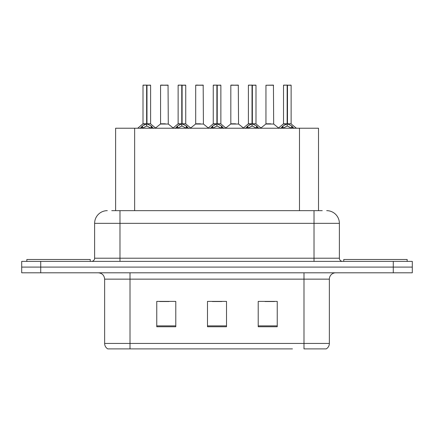 <?xml version="1.0" encoding="UTF-8"?>
<svg xmlns="http://www.w3.org/2000/svg" width="434" height="434" viewBox="0 0 434 434"><rect width="100%" height="100%" fill="white"/><g stroke="black" fill="none" stroke-linecap="round" stroke-linejoin="round"><path stroke-width="0.65" d="M115.618 210.658L115.618 128.225L318.507 128.225L318.507 210.658M329.363 343.435C329.287 345.8 328.25 347.618 326.254 348.893L303.995 348.893L303.995 343.435L329.363 343.435L329.363 279.143A6.342 6.342 0 0 1 335.704 272.802M292.456 348.893L107.746 348.893A6.342 6.342 0 0 1 104.637 343.435L104.637 279.143C104.263 275.292 102.147 273.176 98.296 272.802M412.3 272.802L412.3 267.094L21.7 267.094L21.7 272.802L40.72 272.802L40.72 267.094L21.7 267.094L21.7 261.387L40.72 261.387L40.72 267.094L412.3 267.094L412.3 272.802L40.72 272.802M277.239 326.759L277.239 301.397L258.214 301.397L258.214 326.759L277.239 326.759M175.786 326.759L175.786 301.397L156.761 301.397L156.761 326.759L175.786 326.759M226.51 326.759L226.51 301.397L207.49 301.397L207.49 326.759L226.51 326.759M159.614 301.527L169.124 301.527M265 301.527L274.51 301.527M212.307 301.527L221.817 301.527M112.032 210.658L322.256 210.658M111.744 210.658L119.985 210.658L119.985 223.342L94.623 223.342L94.623 258.214A3.168 3.168 0 0 1 91.449 261.387M107.301 210.658A12.684 12.684 0 0 0 94.623 223.342M326.699 210.658A12.684 12.684 0 0 1 339.377 223.342L339.377 258.214C339.551 260.123 340.609 261.181 342.551 261.387M412.3 267.094L412.3 261.387L40.72 261.387M140.177 128.377L142.482 125.941L146.638 123.842L146.638 126.055L146.806 123.153L146.974 123.842L151.13 125.941L153.435 128.377M143.003 85.238L146.643 85.107L143.003 85.238L143.003 123.788L146.638 123.842M150.609 85.238L146.974 85.238L146.974 123.793L150.609 123.788L150.609 85.238L143.128 85.107M146.974 85.238L150.484 85.107M146.638 85.238L146.638 123.793L143.003 123.788L137.714 128.225M146.969 85.107L146.974 123.842M151.13 128.242L146.974 126.055M146.638 126.055L143.095 127.802M146.643 85.107L146.638 123.788M146.752 85.107L145.536 85.107M165.332 123.788L160.45 124.037L168.289 124.037L168.05 85.107L160.564 85.238L160.564 123.788L164.535 123.788M163.103 85.107L160.694 85.107M90.245 261.387L90.245 259.483L26.837 259.483L26.837 261.387M175.309 128.377L177.614 125.941L181.77 123.842L181.77 126.055L181.933 123.153L182.101 123.842L186.257 125.941L188.562 128.377M178.13 85.238L181.775 85.107L178.13 85.238L178.13 123.788L181.77 123.842M185.741 85.238L182.101 85.238L182.101 123.793L185.741 123.788L185.741 85.238L178.255 85.107M182.101 85.238L185.611 85.107M181.77 85.238L181.77 123.793L178.13 123.788L172.846 128.225M182.096 85.107L182.101 123.842M186.257 128.242L182.101 126.055M181.77 126.055L178.228 127.802M181.775 85.107L181.77 123.788M181.879 85.107L180.669 85.107M210.436 128.377L212.741 125.941L216.897 123.842L216.897 126.055L217.065 123.153L217.228 123.842L221.383 125.941L223.689 128.377M213.257 85.238L216.902 85.107L213.257 85.238L213.257 123.788L216.897 123.842M220.868 85.238L217.228 85.238L217.228 123.793L220.868 123.788L220.868 85.238L213.387 85.107M217.228 85.238L220.743 85.107M216.897 85.238L216.897 123.793L213.262 123.788L207.973 128.225M217.222 85.107L217.228 123.842M221.383 128.242L217.228 126.055M216.897 126.055L213.354 127.802M216.902 85.107L216.897 123.788M217.005 85.107L215.796 85.107M245.563 128.377L247.868 125.941L252.024 123.842L252.024 126.055L252.192 123.153L252.36 123.842L256.516 125.941L258.821 128.377M248.389 85.238L252.029 85.107L248.389 85.238L248.389 123.788L252.024 123.842M255.995 85.238L252.36 85.238L252.36 123.793L255.995 123.788L255.995 85.238L248.514 85.107M252.36 85.238L255.87 85.107M252.024 85.238L252.024 123.793L248.389 123.788L243.1 128.225M252.355 85.107L252.36 123.842M256.516 128.242L252.36 126.055M252.024 126.055L248.481 127.802M252.029 85.107L252.024 123.788M252.138 85.107L250.923 85.107M280.695 128.377L283.001 125.941L287.156 123.842L287.156 126.055L287.319 123.153L287.487 123.842L291.643 125.941L293.948 128.377M283.516 85.238L287.162 85.107L283.516 85.238L283.516 123.788L287.156 123.842M291.127 85.238L287.487 85.238L287.487 123.793L291.127 123.788L291.127 85.238L283.641 85.107M287.487 85.238L290.997 85.107M287.156 85.238L287.156 123.793L283.516 123.788L278.227 128.225M287.482 85.107L287.487 123.842M291.643 128.242L287.487 126.055M287.156 126.055L283.614 127.802M287.162 85.107L287.156 123.788M287.265 85.107L286.055 85.107M200.459 123.788L195.577 124.037L203.421 124.037L203.177 85.107L195.696 85.238L195.696 123.788L199.667 123.788M198.229 85.107L195.821 85.107M235.586 123.788L230.709 124.037L238.548 124.037L238.304 85.107L230.823 85.238L230.823 123.788L234.794 123.788M233.362 85.107L230.948 85.107M270.718 123.788L265.836 124.037L273.675 124.037L273.436 85.107L265.95 85.238L265.95 123.788L269.921 123.788M407.163 261.387L407.163 259.483L343.755 259.483L343.755 261.387M134.643 210.658L134.643 128.225M299.487 210.658L299.487 128.225M303.995 272.802L303.995 279.143L104.637 279.143M329.363 279.143L303.995 279.143L303.995 343.435L130.005 343.435L130.005 348.893M104.637 343.435L130.005 343.435L130.005 272.802M393.28 272.802L393.28 261.387M226.51 325.88L207.49 325.88M175.786 325.88L156.761 325.88M277.239 325.88L258.214 325.88M119.985 261.387L119.985 258.214L339.377 258.214M94.623 258.214L119.985 258.214L119.985 223.342L314.015 223.342L314.015 261.387M339.377 223.342L314.015 223.342L314.015 210.658M146.22 124.037L142.884 124.037M146.974 123.793L150.609 123.788L147.392 124.037M151.13 125.941L151.13 128.225M151.792 126.516L151.792 128.225M141.82 126.516L141.82 128.225M142.482 125.941L142.482 128.225M168.175 85.238L160.564 85.238M181.352 124.037L178.016 124.037M182.101 123.793L185.736 123.788L182.519 124.037M186.257 125.941L186.257 128.225M186.924 126.516L186.924 128.225M176.947 126.516L176.947 128.225M177.614 125.941L177.614 128.225M216.479 124.037L213.143 124.037M217.228 123.793L220.868 123.788L217.646 124.037M221.383 125.941L221.383 128.225M222.051 126.516L222.051 128.225M212.074 126.516L212.074 128.225M212.741 125.941L212.741 128.225M251.606 124.037L248.27 124.037M252.36 123.793L255.995 123.788L252.778 124.037M256.516 125.941L256.516 128.225M257.178 126.516L257.178 128.225M247.206 126.516L247.206 128.225M247.868 125.941L247.868 128.225M286.738 124.037L283.402 124.037M287.487 123.793L291.122 123.788L287.905 124.037M291.643 125.941L291.643 128.225M292.31 126.516L292.31 128.225M282.333 126.516L282.333 128.225M283.001 125.941L283.001 128.225M203.302 85.238L195.696 85.238M238.434 85.238L230.823 85.238M273.561 85.238L265.95 85.238M150.728 124.037L155.898 128.225M160.45 124.037L155.589 127.976M168.289 124.037L173.155 127.976M185.855 124.037L191.025 128.225M220.982 124.037L226.157 128.225M256.114 124.037L261.284 128.225M291.241 124.037L296.411 128.225M195.577 124.037L190.716 127.976M203.421 124.037L208.282 127.976M230.709 124.037L225.848 127.976M238.548 124.037L243.409 127.976M265.836 124.037L260.975 127.976M273.675 124.037L278.541 127.976"/></g></svg>
